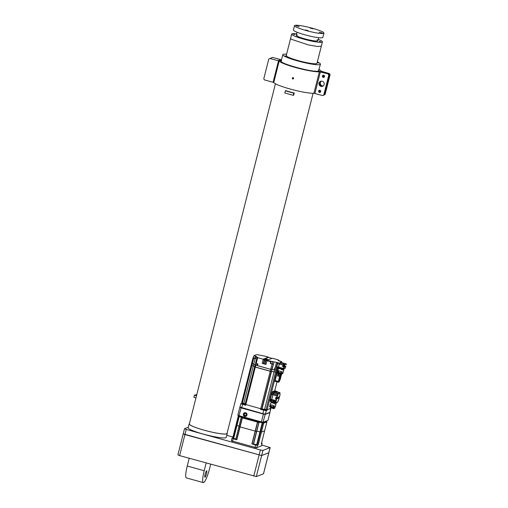<?xml version="1.0" encoding="UTF-8"?>
<svg xmlns="http://www.w3.org/2000/svg" width="508" height="508" viewBox="0 0 508 508"><rect width="100%" height="100%" fill="white"/><g stroke="black" fill="none" stroke-linecap="round" stroke-linejoin="round"><path stroke-width="0.76" d="M268.827 452.672L270.104 447.618L262.954 450.386L261.652 455.536L183.217 433.857L184.931 434.581L179.61 455.619L177.895 454.895L184.518 428.708L186.239 429.425L184.931 434.581L261.652 455.536L256.324 476.574L179.61 455.619M263.506 473.71L268.802 452.768L261.652 455.536L268.846 452.73L270.154 447.58L261.741 445.002M253.759 476.161L260.388 449.974L186.239 429.425M184.518 428.708L188.297 427.222M226.778 435.318L232.975 437.032M260.388 449.974L262.954 450.386M206.47 473.729A3.346 0.584 105.5 0 0 206.692 470.757A3.346 0.584 105.5 0 0 205.124 474.243A3.346 0.584 105.5 0 0 204.902 477.215A3.346 0.584 105.5 0 0 206.47 473.729M203.308 482.6L186.36 477.901A13.392 2.324 -74.5 0 1 187.255 466.033L204.203 470.732A13.392 2.324 105.5 0 0 203.308 482.6A13.392 2.324 105.5 0 0 203.625 482.575A13.392 2.324 105.5 0 0 209.569 468.655L210.687 464.229M263.481 473.805L256.324 476.574M204.203 470.732L206.165 462.978M187.255 466.033L189.217 458.28M227.108 433.102A19.647 2.477 -165.8 0 1 227.235 433.521L226.257 437.382A19.647 2.477 -165.8 0 1 225.85 437.731A19.647 2.477 -165.8 0 1 204.927 434.537A19.647 2.477 -165.8 0 1 188.163 427.749L189.141 423.882A19.647 2.477 -165.8 0 1 189.452 423.577M227.235 433.521A19.647 2.477 -165.8 0 1 226.828 433.864A19.647 2.477 -165.8 0 1 205.905 430.67A19.647 2.477 -165.8 0 1 189.141 423.882M311.836 40.824L310.439 40.5L311.836 40.824M320.656 41.7L319.265 41.377L320.656 41.7M294.811 34.538L293.421 34.22L294.811 34.538M298.914 37.243L297.517 36.919L298.914 37.243M317.348 40.088A11.163 1.41 14.2 0 0 316.948 39.846M297.466 34.919A11.163 1.41 14.2 0 0 296.234 35.242A11.163 1.41 14.2 0 0 296.767 35.871A11.163 1.41 14.2 0 0 308.585 39.795A11.163 1.41 14.2 0 0 317.875 40.716L318.643 37.681M296.583 33.865A15.85 2 14.2 0 0 291.687 34.093A15.85 2 14.2 0 0 292.443 34.982A15.85 2 14.2 0 0 309.226 40.564A15.85 2 14.2 0 0 322.421 41.866A15.85 2 14.2 0 0 321.672 40.977A15.85 2 14.2 0 0 318.224 39.338M313.08 28.854L310.172 28.086L313.08 28.854M299.231 26.619L296.316 25.851L299.231 26.619M308.254 30.728L305.34 29.953L308.254 30.728M322.11 32.963L319.195 32.188L322.11 32.963M294.824 25.4A15.183 1.918 14.2 0 0 294.513 25.667A15.183 1.918 14.2 0 0 307.467 30.912A15.183 1.918 14.2 0 0 323.634 33.382A15.183 1.918 14.2 0 0 323.945 33.115A15.183 1.918 14.2 0 0 310.991 27.87A15.183 1.918 14.2 0 0 294.824 25.4M294.513 25.667L293.427 29.959A15.183 1.918 14.2 0 0 306.381 35.211A15.183 1.918 14.2 0 0 322.548 37.675A15.183 1.918 14.2 0 0 322.859 37.408L323.945 33.115M297.39 60.623L298.806 60.992L297.39 60.623M284.664 55.918L286.074 56.293L284.664 55.918M317.183 62.586L318.599 62.96L317.17 62.611M313.652 63.951L315.068 64.326L313.652 63.951M286.582 55.277A15.85 2 14.2 0 0 286.258 55.556A15.85 2 14.2 0 0 299.784 61.036A15.85 2 14.2 0 0 316.668 63.614A15.85 2 14.2 0 0 316.986 63.335L321.329 46.171L317.417 46.495L308.14 44.856L291.357 39.275L290.601 38.386L286.258 55.556M286.607 54.185A19.425 2.451 14.2 0 0 283.191 54.343A19.425 2.451 14.2 0 0 282.797 54.68A19.425 2.451 14.2 0 0 299.371 61.398A19.425 2.451 14.2 0 0 320.053 64.554A19.425 2.451 14.2 0 0 320.453 64.211A19.425 2.451 14.2 0 0 317.335 61.963M313.093 93.294L227.013 433.464A19.418 2.451 -165.8 0 1 226.619 433.807A19.418 2.451 -165.8 0 1 205.931 430.651A19.418 2.451 -165.8 0 1 189.357 423.939L195.955 397.878M275.438 83.763L196.532 395.599A19.418 2.451 14.2 0 0 196.526 395.738L195.98 397.885L193.865 397.3L194.405 395.154L196.78 394.621M285.775 90.653A19.418 2.451 14.2 0 0 294.253 93.002L293.707 95.148L293.262 95.32L284.791 92.97L285.331 90.824L285.775 90.653M196.526 395.738L194.405 395.154M294.253 93.002L293.808 93.174L293.262 95.32M293.808 93.174L285.331 90.824M270.548 406.845L271.932 406.895C274.25 407.905 274.352 408.311 272.25 408.115L272.231 408.108C269.932 407.092 269.831 406.686 271.932 406.889L273.717 407.911A1.676 0.502 18.6 0 1 272.282 407.949A1.676 0.502 18.6 0 1 272.263 407.943A1.676 0.502 18.6 0 1 270.548 406.845A1.676 0.502 18.6 0 1 270.605 406.762M273.831 408.476L274.796 408.095L275.203 406.889A2.769 0.826 18.6 0 1 275.19 406.971L275.901 404.87A2.769 0.826 -161.4 0 0 273.056 403.06A2.769 0.826 -161.4 0 0 270.656 403.104L269.945 405.2A2.769 0.826 18.6 0 1 270.897 404.908L270.491 406.121L269.748 406.584L269.932 405.289A2.769 0.826 18.6 0 1 269.945 405.2M272.351 405.155A2.769 0.826 18.6 0 1 273.501 405.562L273.088 406.768L272.345 406.787L270.834 406.146L271.247 404.933A2.769 0.826 18.6 0 1 272.351 405.155M273.469 406.946L273.882 405.733A2.769 0.826 18.6 0 1 275.171 406.737L274.758 407.949L273.469 406.946A2.769 0.826 -161.4 0 0 273.088 406.768M273.621 407.733A2.261 0.673 18.6 0 1 272.517 407.537A2.261 0.673 18.6 0 1 270.732 406.756M269.526 406.495L270.847 407.651M271.228 407.829L273.482 408.451M273.882 405.733L275.171 406.737M271.247 404.933L273.501 405.562M269.932 405.289L270.897 404.908M272.739 408.464L274.053 408.565M274.434 408.413L274.307 407.848M273.793 407.448L272.345 406.787M271.443 406.533L270.129 406.432M275.939 398.736L276.174 397.281M275.806 398.882L276.047 397.243M270.497 407.632L270.25 408.553L267.1 409.772L260.737 408.743L245.135 404.324L254.629 366.865M270.097 409.162L270.25 408.553L270.796 408.902L270.085 409.2L270.269 408.54L267.1 409.772L260.737 408.743L245.135 404.324L244.977 404.971L245.662 405.257L240.811 403.67L242.183 403.676L242.348 403.035L245.237 403.936L241.662 402.742L251.155 365.284M245.072 404.578L243.624 404.076L253.276 365.95L254.724 366.452L251.149 365.258L251.644 363.353M265.913 410.248L266.941 410.413L276.587 372.288L277.482 371.945L275.558 372.123L265.913 410.248L261.906 409.435L271.551 371.31L274.123 371.723L270.224 371.259L255.308 367.132L254.622 366.84L255.118 364.928M266.941 410.413L266.275 410.674L260.579 409.391L261.601 409.556L271.742 369.494L278.066 369.976L277.076 370.357L276.587 372.288L274.123 371.723L264.471 409.848M276.377 397.415L276.06 398.767M277.076 370.357L276.047 370.192L275.558 372.123L274.123 371.723L274.612 369.792L272.04 369.38L274.066 361.842L278.498 362.801L277.52 362.579L277.8 362.96L277.52 362.579L276.327 367.309L277.292 367.57L276.752 367.424L276.485 368.471L277.87 368.503L277.431 370.218M273.399 364.007L271.742 369.494L270.713 369.329L271.742 369.494L271.253 371.424L254.622 366.84L245.154 404.311M255.118 358.648L252.99 357.962L253.936 355.651L256.388 356.476L255.518 358.762L255.118 358.648L253.765 364.014L255.48 364.719L252.324 363.614L253.765 364.014L253.276 365.95L251.162 365.246M253.683 358.248L252.324 363.614L251.638 363.328L252.324 363.614L242.348 403.035L241.681 402.73M257.111 363.722L256.756 365.106L255.111 364.909L254.622 366.84M256.057 356.616L257.378 357.219L255.543 363.188L257.931 363.95L257.493 365.665L270.713 369.329L255.111 364.909M276.047 370.192L274.612 369.792M254.387 358.356L255.302 358.489L254.387 358.356M271.678 363.76L272.593 363.887L271.678 363.76M256.756 365.106L257.569 365.379M255.473 364.75L255.829 363.353M253.936 355.651L256.699 354.578L264.795 356.14L268.541 357.41M281.54 362.572L281.743 361.772L280.479 362.287M274.352 369.722L274.784 368.002L276.485 368.471M273.094 364.128L270.262 363.461L270.891 361.277L274.066 361.842M266.954 360.705L266.001 364.465L264.947 364.173L266.097 359.95L267.259 359.499L268.218 359.829L266.954 360.705L270.694 361.74M265.576 360.324L264.63 364.084L263.569 363.791L264.719 359.569L266.008 359.067L266.967 359.397L265.779 359.861L265.894 360.413M263.252 359.22L264.763 358.635L265.722 358.965L264.401 359.48L263.252 363.703L262.191 363.404L263.252 359.22L257.702 357.683L256.235 363.48M255.594 358.451L253.39 357.797M273.526 363.988L270.262 363.461M278.498 362.801L279.679 363.131L281.311 362.509L279.679 363.131L279.286 364.058L279.679 363.131L283.629 364.026L283.578 364.528M281.743 361.772L279.527 360.839L279.508 361.232L277.889 359.772L272.339 358.235L268.427 359.753L264.973 358.553L268.535 357.181M255.562 363.176L257.023 357.416L257.702 357.683M272.358 358.242L277.908 359.778M268.478 357.397L265.24 358.648M268.478 357.391L271.996 358.369L268.478 357.391M264.763 358.635L263.284 359.404L262.191 363.404M262.236 363.391L263.258 363.671M266.008 359.067L264.662 359.785L263.569 363.791M263.614 363.772L264.636 364.052M267.259 359.499L266.04 360.166L264.947 364.173M264.992 364.153L266.014 364.439M267.9 359.956L267.202 359.715M266.649 359.524L265.957 359.283M265.405 359.093L264.706 358.851M283.629 364.026L285.013 364.636L283.483 369.24L283.388 368.459L278.517 367.106L279.286 364.058L278.454 367.9L278.517 367.106L276.822 366.636L276.327 367.309L276.72 367.233M278.473 367.9L283.312 369.24M276.822 366.636L277.8 362.96M283.604 364.566L283.191 365.887M276.06 398.85L276.435 397.351M276.416 398.361L276.796 398.38L276.416 398.361L276.746 397.497L276.765 398.031M276.739 398.139L276.39 398.913L276.752 398.399M276.581 398.323L276.689 398.755M276.587 398.291L276.39 398.913M276.86 398.31L276.943 397.955M272.301 397.472L272.542 396.608M279.851 392.633L276.701 391.751L275.234 392.322L274.022 391.96L273.12 393.859L271.494 400.215L276.009 401.415L277.641 395.338L278.568 393.433L279.965 392.894L279.991 395.014L278.524 400.342L277.597 402.253L276.2 402.793L276.142 401.263M271.501 400.92L270.25 400.571L270.192 401.364L271.418 401.695L270.192 401.364M270.25 400.571L270.351 399.898M279.705 394.202L279.825 392.614L278.409 393.16L277.482 395.065L271.767 393.484L270.135 399.84L271.475 400.202M271.901 393.427L272.294 392.5L273.653 392.875M274.123 391.046L272.688 391.573L272.294 392.5M274.104 391.033L274.86 391.249L274.104 391.033M243.351 404.139L241.91 403.936L243.351 404.139M264.319 409.95L262.884 409.746L264.319 409.95M241.668 402.768L253.003 357.981M243.624 404.076L242.183 403.676M239.986 407.06L262.846 413.69L263.709 410.261M266.275 410.674L265.411 414.109L269.881 412.375L270.751 408.94M265.411 414.109L262.846 413.69M283.629 364.484L283.394 366.033L283.629 364.484M283.604 365.493L283.978 365.512L283.604 365.493L283.934 364.63L284.118 365.265L283.813 364.528M283.921 365.271L283.572 366.046L283.94 365.531M283.762 365.455L283.87 365.893M283.769 365.43L283.572 366.046M279.025 397.434L278.74 397.999M278.695 398.018L279.057 397.504M279.203 397.078L279.051 396.602M279.095 396.583L279.07 397.135M280.232 373.456C277.87 372.637 277.705 372.428 279.743 372.821L279.762 372.828C282.124 373.647 282.289 373.856 280.251 373.463L280.232 373.456M281.851 373.736L282.708 373.691L283.096 372.421A2.769 0.362 16.8 0 1 283.096 372.459L283.762 370.256A2.769 0.362 -163.2 0 0 280.753 368.973A2.769 0.362 -163.2 0 0 278.46 368.656L277.793 370.859A2.769 0.362 16.8 0 1 278.657 370.846L278.276 372.116L277.609 372.364L277.8 370.891A2.769 0.362 16.8 0 1 277.793 370.859M280.086 371.177A2.769 0.362 16.8 0 1 281.248 371.532L280.861 372.809L279.222 372.58L278.606 372.18L278.994 370.91A2.769 0.362 16.8 0 1 280.086 371.177M281.254 372.948L281.642 371.672A2.769 0.362 16.8 0 1 283.039 372.345L282.651 373.615L281.254 372.948A2.769 0.362 -163.2 0 0 280.861 372.809M281.642 371.672L283.039 372.345M278.994 370.91L281.248 371.532M278.867 372.91L277.412 372.167M277.8 370.891L278.657 370.846M279.26 373.05L281.515 373.678M278.435 372.529L281.642 373.501M279.222 372.58L277.952 372.345M278.384 372.923L279.876 373.45M280.772 373.697L282.042 373.939M278.536 372.986L277.057 372.688L275.399 379.686M278.371 373.05L277.489 375.907L279.603 376.498L278.359 381.438L274.923 380.486L275.12 379.711M277.489 375.907L278.403 373.259M274.923 380.486L274.866 381.273L278.282 382.213M278.898 373.964L280.753 374.453L278.587 382.067L279.165 381.845L280.359 379.057L281.635 373.532M283.127 365.868L283.312 364.306L282.886 365.976M277.501 397.897L277.381 398.329M277.457 398.272L277.279 398.71M277.971 397.904L277.92 398.462L278.187 397.675M277.927 398.443L278.251 397.542L277.908 398.437M278.149 397.974L278.301 397.523M277.685 397.821L277.527 398.443M278.498 397.98L278.771 397.281M278.371 398.17L278.568 397.707L278.524 398.221M278.702 397.288L278.619 397.624M278.028 397.548L277.889 397.904M278.473 397.364L278.244 398.348L278.473 397.364M277.609 397.745L277.559 398.183M278.111 397.548L277.92 398.462M277.952 398.45L278.238 397.694L278.124 398.38M277.73 397.65L277.463 398.507M277.571 398.456L277.654 397.948M278.771 397.262L278.581 398.202M278.74 397.275L278.384 398.278M278.549 398.215L278.784 397.288M277.851 397.618L277.66 398.564M277.908 397.624L277.863 398.189L277.971 397.574M277.8 398.507L278.016 397.58M278.492 397.383L278.257 398.348M277.641 395.338L277.089 395.992L277.038 397.262L275.92 397.212L275.723 398.856M276.727 398.704L276.479 399.447M278.371 397.7L278.365 398.082L278.371 397.7M274.301 392.062L273.945 392.957L278.27 394.125M273.253 393.808L273.945 392.957M271.767 393.484L273.12 393.859L271.513 400.209M270.192 399.047L275.914 400.634L276.282 399.193L275.476 398.97M276.174 400.672L275.971 402.158L272.834 401.288L272.936 400.615M272.834 401.288L272.739 401.98L275.342 403.06L274.428 402.634L276.2 402.793M274.866 402.571L275.552 402.844M276.238 402.863L275.342 403.06M278.321 398.069L278.333 397.688L278.365 398.082M279.965 392.894L275.507 390.995L274.199 391.503L275.431 391.846L276.733 391.338L275.507 390.995M275.234 392.322L275.431 391.846M272.688 391.573L275.323 392.1M272.796 400.609L271.564 400.266L271.418 401.72L272.663 402.133L272.796 400.577M272.739 401.98L271.424 401.79M274.428 402.634L274.155 403.435M272.11 402.857L272.377 402.057M271.844 401.911L271.386 401.968M275.33 392.074L274.098 391.757M275.73 404.419L273.234 402.711M281.33 362.522L280.441 362.274M283.007 366.014L284.194 366.344L282.753 366.09L282.556 366.554L283.324 364.141M284.988 366.808L285.071 366.382L284.867 366.859M284.632 366.973L284.728 366.598M284.69 366.598L284.594 367.068M285.204 366.814L285.452 366.268M284.817 367.017L284.969 366.452L284.766 366.979M285.077 366.916L285.191 366.332M283.731 369.1L282.505 368.954M279.806 368.738L279.94 368.313M284.658 366.547L284.505 367.138M284.848 366.973L285.045 366.516M284.975 366.452L284.886 366.986M285.032 366.928L285.115 366.427M284.728 366.681L284.613 367.017M284.772 366.611L284.639 366.935M285.407 366.281L285.248 366.846M285.229 366.344L285.09 366.922L285.204 366.325M281.515 369.634C284.334 370.186 284.118 369.9 280.867 368.77L278.873 368.586M278.841 374.066L280.441 374.625L280.048 375.552L278.289 375.075L278.746 373.355L278.848 374.25M277.927 374.968L278.289 375.075M239.014 426.085L236.512 425.374L239.014 426.085M235.756 438.969L233.686 438.385L239.23 416.49L241.846 417.392L241.205 417.436L235.763 439.331M258.858 422.358A15.627 1.975 -165.8 0 1 257.645 422.123L255.365 431.14L240.087 426.917L255.365 431.14L252.101 444.024A15.627 1.975 14.2 0 0 253.314 444.259L256.578 431.375A15.627 1.975 -165.8 0 1 255.365 431.14A15.627 1.975 14.2 0 0 256.578 431.375L258.921 422.218L261.271 422.554L262.223 422.859L259.937 431.876L256.832 431.178L260.413 431.997L259.937 431.876L256.68 444.76L253.575 444.062M265.589 421.329L266.402 421.545A15.627 1.975 -165.8 0 1 266.891 421.83L264.624 430.86M240.309 416.243A12.948 1.632 14.2 0 0 240.36 416.287L238.773 416.103L241.421 416.941A12.948 1.632 14.2 0 0 255.435 421.297L258.318 421.875A12.948 1.632 14.2 0 0 265.151 422.129L265.201 421.913A12.948 1.632 -165.8 0 1 263.157 422.275M255.435 421.297L255.499 421.056A12.948 1.632 -165.8 0 1 241.471 416.725L241.421 416.941M262.693 422.98L257.15 444.875A15.627 1.975 14.2 0 0 258.089 444.989L261.347 432.105L264.617 430.873L261.347 432.105A15.627 1.975 -165.8 0 1 260.413 431.997A15.627 1.975 14.2 0 0 261.347 432.105L263.627 423.088A15.627 1.975 -165.8 0 1 262.693 422.98L262.223 422.859M259.061 422.37L253.314 444.259M241.294 417.493L235.75 439.388A15.627 1.975 14.2 0 0 236.665 439.744L239.922 426.86A15.627 1.975 -165.8 0 1 239.008 426.51A15.627 1.975 14.2 0 0 239.922 426.86L242.202 417.849A15.627 1.975 -165.8 0 1 241.294 417.493L241.205 417.436M236.512 425.374A15.627 1.975 -165.8 0 1 236.023 425.088L236.023 425.088A15.627 1.975 14.2 0 0 236.512 425.374L238.792 416.357A15.627 1.975 -165.8 0 1 238.303 416.071L232.747 437.947A15.627 1.975 14.2 0 0 233.255 438.258L236.512 425.374M266.91 421.85L261.36 443.757L262.134 443.452L261.537 445.814L256.807 447.65L257.404 445.287L258.172 444.989L263.716 423.088L266.897 421.856M238.887 415.817L238.29 416.046L232.747 437.947L231.978 438.245L231.381 440.601A17.856 2.254 14.2 0 0 232.562 441.141L233.166 438.779L236.83 439.795L242.373 417.9L257.461 422.078L251.917 443.979L255.581 444.995L254.984 447.358L232.562 441.141L254.984 447.358A17.856 2.254 14.2 0 0 256.807 447.65L261.537 445.814M239.23 416.49L238.792 416.357M265.252 421.71L266.421 421.799L265.5 421.367M262.115 422.199A12.948 1.632 -165.8 0 1 258.375 421.659M246.869 415.011A1.784 1.746 68.8 0 1 244.735 416.255A1.784 1.746 68.8 0 1 243.478 414.071A1.784 1.746 68.8 0 1 245.605 412.82A1.784 1.746 68.8 0 1 246.869 415.011M246.386 414.217L246.075 415.455L244.856 415.779L243.954 414.865L244.272 413.626L245.485 413.302L246.386 414.217M244.856 415.779L246.088 415.411M244.615 413.531L243.954 414.865M244.316 414.725L245.218 415.639M255.086 444.703L256.521 444.913L255.086 444.703M234.112 438.893L235.547 439.103L234.112 438.893M264.624 430.867L261.36 443.757M262.134 443.452A17.856 2.254 14.2 0 0 261.512 443.166M255.581 444.995A17.856 2.254 14.2 0 0 257.404 445.287M257.15 444.875L256.68 444.76M256.75 431.394L253.517 444.265M232.766 437.972L238.303 416.071M231.978 438.245A17.856 2.254 14.2 0 0 233.166 438.779M233.686 438.385L233.255 438.258M232.639 441.363A17.634 2.229 -165.8 0 1 231.553 440.868L231.381 440.601M254.895 447.529A17.634 2.229 14.2 0 0 256.553 447.796M243.37 414.039A1.899 1.854 68.8 0 1 246.399 413.144A1.899 1.854 68.8 0 1 245.859 416.312A1.899 1.854 68.8 0 1 243.37 414.039M239.078 415.9L239.008 415.684A17.856 2.254 -165.8 0 1 237.827 415.144L237.998 415.411A17.634 2.229 14.2 0 0 239.078 415.9L261.341 422.065A17.634 2.229 14.2 0 0 262.998 422.339L267.976 420.357L263.246 422.186A17.856 2.254 -165.8 0 1 261.43 421.894L261.341 422.065M241.167 407.657L239.008 415.684L261.43 421.894L263.404 414.077L240.983 407.867A17.856 2.254 -165.8 0 1 239.801 407.327L237.827 415.144M262.998 422.339L265.227 414.369L269.958 412.54L267.976 420.357M265.081 414.09L265.227 414.369A17.856 2.254 -165.8 0 1 263.404 414.077L263.423 413.823M278.822 60.122L279.806 60.446M281.286 61.112L278.752 60.071M281.305 60.56L279.876 60.166M281.483 59.861L272.523 57.385L268.776 59.049L263.779 78.797L264.408 79.889L273.069 82.29L278.505 60.827L279.184 61.093A21.654 2.73 14.2 0 0 295.656 67.564A21.654 2.73 14.2 0 0 319.361 71.793L328.581 73.958L329.216 75.051L328.765 75.222L328.136 74.13M279.184 61.093L273.749 82.556L273.069 82.29M269.837 58.426L278.505 60.827M293.408 78.842L292.925 77.591M292.767 78.988C292.011 78.283 292.125 77.826 293.116 77.616C293.878 78.315 293.757 78.772 292.767 78.988L293.199 78.969M292.697 77.629L293.116 77.616M320.846 81.229A2.68 2.616 -111.2 0 0 322.777 86.201M324.129 84.506A2.68 2.616 -111.2 0 0 320.624 81.305A2.68 2.616 -111.2 0 0 319.856 85.776A2.68 2.616 -111.2 0 0 324.129 84.506M323.19 85.947A2.68 2.616 68.8 0 1 321.329 81.14M322.986 86.087A2.68 2.616 68.8 0 1 321.088 81.172M281.153 60.82A19.647 2.477 -165.8 0 0 281.026 61.411A19.647 2.477 -165.8 0 0 298.38 68.034A19.647 2.477 -165.8 0 0 318.383 71.133L328.581 73.958M318.916 70.288A19.647 2.477 -165.8 0 1 318.834 70.955L318.592 71.095A19.418 2.451 14.2 0 0 318.77 70.866L318.821 70.663M329.032 73.787L329.476 73.609L330.105 74.701L329.66 74.879L329.032 73.787L318.776 71.241M322.701 95.599L324.218 94.799L322.701 95.599L313.931 93.262L319.361 71.793M323.596 95.25L325.107 94.456L323.494 95.225M329.476 73.609L320.993 71.164A21.654 2.73 14.2 0 0 319.119 69.482M319.272 90.443A1.429 1.397 -111.2 0 0 319.97 92.24M320.478 92.1A1.429 1.397 68.8 0 1 319.748 90.208M323.075 75.419A1.429 1.397 -111.2 0 0 323.767 77.21M324.282 77.07A1.429 1.397 68.8 0 1 323.545 75.178M319.957 90.246A1.118 1.092 -111.2 0 0 318.599 91.37A1.118 1.092 -111.2 0 0 320.091 92.354A1.118 1.092 -111.2 0 0 319.957 90.246M319.519 90.214A1.118 1.092 -111.2 0 0 320.307 92.246M323.761 75.216A1.118 1.092 -111.2 0 0 322.396 76.34A1.118 1.092 -111.2 0 0 323.894 77.33A1.118 1.092 -111.2 0 0 323.761 75.216M323.323 75.184A1.118 1.092 -111.2 0 0 324.104 77.216M324.663 94.628L329.66 74.879M325.107 94.456L330.105 74.701M323.767 94.977L328.765 75.222M324.218 94.799L329.216 75.051M273.749 82.556A21.654 2.73 14.2 0 0 290.227 89.033A21.654 2.73 14.2 0 0 313.931 93.262M282.797 54.68L281.108 61.341A19.418 2.451 14.2 0 0 281.127 61.551M281.559 60.782C275.406 62.408 314.547 73.254 318.427 70.993L320.453 64.211M272.32 407.797A1.721 0.514 18.6 0 1 270.599 406.87A1.721 0.514 18.6 0 1 270.567 406.819A1.676 0.502 -161.4 0 0 272.288 407.873A1.676 0.502 -161.4 0 0 272.301 407.88A1.676 0.502 -161.4 0 0 273.717 407.892A1.721 0.514 18.6 0 1 273.66 407.905A1.721 0.514 18.6 0 1 272.332 407.803A1.721 0.514 18.6 0 1 272.32 407.797M270.834 406.146A2.769 0.826 -161.4 0 0 270.491 406.121M271.837 408.216L270.389 407.549M245.662 405.257L255.797 365.195M260.579 409.391L272.072 363.963M270.25 408.553L270.485 407.619M274.644 391.179L277 381.87M277.749 367.703L277.508 368.637M276.161 369.868L276.511 368.478M274.625 369.614L275.019 368.065M276.511 362.28L275.044 368.071M264.522 360.032L264.198 359.943M267.151 360.242L270.891 361.277M268.522 357.181L264.782 356.14M264.401 359.48L264.719 359.569M265.779 359.861L266.097 359.95M255.359 356.045L254.813 358.191M277.889 359.772L278.555 360.458A0.444 0.438 -111.2 0 0 278.225 359.924M272.098 363.595L272.644 361.448M271.107 361.201L270.561 363.347M277.59 363.588L282.931 365.068M264.211 359.918L263.188 359.632M263.284 359.404L264.287 359.677M265.582 360.299L264.566 360.013M264.662 359.785L265.659 360.058M266.96 360.68L265.938 360.394M267.037 360.439L266.04 360.166M276.041 398.856L276.606 397.402M277.343 396.037L271.367 394.411M242.526 404.387L241.656 407.822M281.603 373.526L278.447 372.567M281.299 373.367L278.784 372.605M278.562 372.58L281.502 373.469M278.606 372.18A2.769 0.362 -163.2 0 0 278.276 372.116M280.124 372.828L281.61 373.361M276.663 373.615L277.978 373.977M280.702 374.663L280.746 373.691M279.464 381.14L279.165 381.845M278.613 381.476L278.587 382.067M280.206 375.825L279.864 376.536M280.162 375.844L277.882 374.98M280.753 374.453L281.051 373.755M280.054 379.755L281.661 373.894M279.47 381.146L280.01 379.774M279.679 396.272L280.022 394.418M275.279 392.29L278.568 393.433M273.552 393.89L277.774 395.288M276.866 397.421L277.203 397.192M275.692 398.888L276.65 399.383M276.987 397.377L276.968 397.834M278.39 400.399L277.463 402.4L275.914 402.952L276.231 402.203M279.14 398.386L278.282 400.533M271.418 401.72L272.644 402.063M271.564 402.184L272.205 401.936L271.323 402.012L271.043 402.844M284.023 364.649L284.658 364.827L286.163 363.861L280.467 362.274M285.013 364.636L286.207 363.874M286.322 364.134L286.29 364.725L286.182 363.855L281.311 362.509M283.616 369.094L284.918 368.586L283.324 369.252L278.454 367.9M285.896 366.281L284.918 368.586M284.651 365.919L284.918 364.871M284.353 366.617L284.391 365.881L283.959 365.76M283.642 368.503L283.781 366.89L282.556 366.554M285.286 367.303L285.452 366.757M285.293 367.297L285.02 368.344M256.756 431.362L259.029 422.383M263.271 422.231L265.259 421.697A12.948 1.632 -165.8 0 1 263.684 422.072M260.083 421.723A12.948 1.632 -165.8 0 1 250.114 419.525A12.948 1.632 -165.8 0 1 241.846 416.668M241.141 416.471L250.095 419.722L261.436 422.085M263.29 422.224L264.941 421.945M320.338 71.971L314.909 93.44M263.525 473.767L268.846 452.73M322.421 41.866L321.335 46.158M291.687 34.093L290.601 38.386M296.234 35.242L297.002 32.207M271.577 408.134L270.567 407.67M273.031 408.534L273.901 408.603M277.012 381.87L274.657 391.185M252.99 357.962L251.638 363.328M278.187 360.629L278.105 360.28L279.54 360.839M276.943 398.126L276.631 397.396M270.135 399.84L275.857 401.422M245.135 404.324L244.977 404.971M240.811 403.67L239.941 407.105M270.796 408.902L269.926 412.337M279.197 397.447L278.994 397.866M279.254 397.231L278.936 396.5M279.743 373.412L278.486 372.967M280.918 373.736L281.965 373.932M279.032 381.991L278.295 382.226L274.866 381.273M279.381 396.45L278.778 398.221M275.914 402.952L275.431 402.819M276.333 402.825L275.742 404.431M278.784 368.586L278.949 368.04M283.534 370.021L283.87 369.056M285.026 368.351L284.791 368.738M278.765 373.348L278.384 373.247M278.829 374.352L278.327 375.063M261.499 422.097L250.095 419.722L241.103 416.465"/></g></svg>
